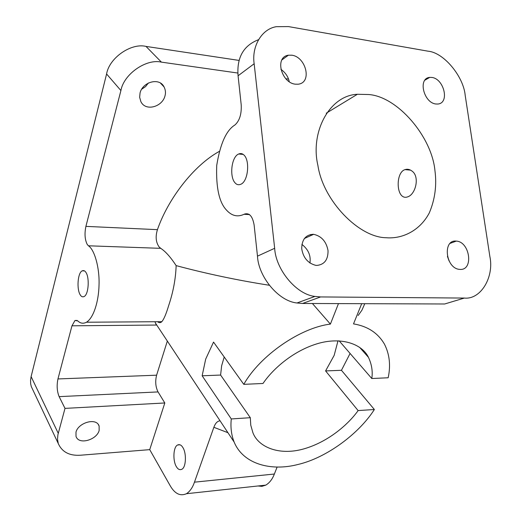 <?xml version="1.0" encoding="UTF-8"?>
<svg xmlns="http://www.w3.org/2000/svg" width="521" height="521" viewBox="0 0 521 521"><rect width="100%" height="100%" fill="white"/><g stroke="black" fill="none" stroke-linecap="round" stroke-linejoin="round"><path stroke-width="0.78" d="M75.994 432.091L76.007 436.344C78.651 445.279 96.756 439.919 99.14 430.522L99.12 426.067C96.509 417.275 78.306 422.616 75.994 432.091M164.962 95.994C162.259 106.942 145.535 111.696 140.872 101.615L139.648 97.29L140.064 92.92C142.63 81.914 159.426 77.128 164.069 86.929C165.561 89.918 165.854 92.94 164.962 95.994M141.582 89.286L145.535 86.623L148.413 82.969M249.279 214.424L244.069 214.287C237.55 217.316 231.663 215.889 226.414 210.009C219.172 202.382 215.941 187.54 216.716 165.47C220.24 143.75 226.309 130.257 234.919 124.988C239.536 120.852 241.633 114.171 241.216 104.949L238.077 75.779C236.651 57.571 243.463 45.542 258.507 39.694M401.698 195.655C396.227 190.373 396.995 171.923 405.025 169.618C407.292 168.889 409.519 169.305 411.707 170.868C420.134 176.157 415.758 194.548 407.565 196.892C405.299 197.706 403.339 197.29 401.698 195.655M244.108 155.199C242.578 153.571 240.774 153.167 238.683 153.995C231.285 156.808 229.318 177.055 235.147 182.956C236.703 184.727 238.592 185.163 240.8 184.271C248.146 181.503 250.08 160.807 244.108 155.199M313.154 234.294C305.69 234.828 301.874 239.608 301.711 248.628C303.15 257.635 307.807 263.203 315.693 265.332L316.859 265.423C324.446 264.622 328.171 259.673 328.035 250.575C326.289 241.49 321.483 236.078 313.616 234.326L313.154 234.294M291.845 55.206L288.4 55.2C274.378 57.076 281.288 82.774 295.29 84.174L298.116 84.207C312.45 82.78 306.029 56.913 291.845 55.206M431.942 77.453L429.74 77.388C417.588 78.319 423.775 102.826 435.836 103.985L437.64 104.044C449.955 103.399 444.1 78.86 431.942 77.453M455.979 241.08C442.479 239.758 445.566 268.25 459.411 269.364L460.141 269.416C473.85 270.308 469.949 241.672 456.272 241.099L455.979 241.08M368.796 94.535L357.386 94.275C329.292 95.473 310.067 132.373 317.901 165.431C323.124 200.819 358.995 237.504 386.126 237.726L387.95 237.85C404.146 238.455 420.532 229.65 429.324 212.868C435.022 199.341 436.891 185.242 434.937 170.562C431.74 136.639 397.608 96.659 368.796 94.535M176.365 466.653C172.62 460.688 173.272 446.699 177.628 444.993C179.602 444.152 181.354 444.999 182.878 447.539C186.694 453.348 186.088 467.63 181.738 469.31C179.699 470.189 177.908 469.304 176.365 466.653M337.999 340.799L334.176 355.342L325.579 370.926L358.122 410.581C348.458 424.224 328.289 441.99 303.619 448.952C278.852 455.966 258.136 446.914 252.88 432.632L250.77 425.201L250.308 417.699L220.604 375.055L221.633 365.814L224.212 356.996M157.589 321.717C159.152 322.955 160.553 322.948 161.79 321.685C163.835 319.432 166.121 314.078 168.648 305.645C173.187 292.19 175.688 278.852 176.144 265.619C206.427 273.707 237.465 280.259 269.253 285.254M350.086 353.453L341.45 370.301L374.365 409.506C358.976 433.68 326.641 457.777 298.077 464.452C271.48 471.459 243.372 464.413 234.157 442.101C231.344 434.944 230.393 427.227 231.285 418.956L202.148 375.784L205.678 359.138L213.538 342.082L243.782 384.348C259.966 355.582 300.37 327.663 330.392 324.108L338.474 303.6M312.398 303.502L330.392 324.108M237.863 73.044L161.412 62.129C146.206 58.469 123.692 74.216 120.911 90.556L85.906 226.375C84.409 233.662 84.851 239.693 87.254 244.466L88.427 245.795C94.334 249.448 99.752 267.423 99.023 285.293C98.645 301.438 93.663 317.817 86.493 322.225C83.275 323.867 80.377 323.43 77.798 320.916L75.011 320.467L71.963 325.814L156.313 325.052L154.945 321.737M219.243 151.429C192.972 165.919 167.723 199.751 157.44 229.657C155.284 236.645 155.877 242.441 159.205 247.045L160.742 248.341C165.541 251.48 170.68 257.237 176.144 265.619M80.156 294.749C76.567 289.077 77.688 272.717 82.207 270.842C83.673 270.191 84.943 270.757 86.011 272.535C89.677 278.019 88.57 294.723 84.063 296.553C82.539 297.231 81.23 296.631 80.156 294.749M310.457 234.509L311.245 235.401M167.332 341.06L156.606 375.192C155.082 381.379 155.558 386.953 158.039 391.922L164.812 402.974L65.001 408.386L57.903 434.748L57.518 439.19L58.267 443.547C62.116 452.124 69.625 456.005 80.788 455.198L149.729 449.643L169.989 485.377C174.646 493.68 180.136 496.454 186.466 493.713C189.931 491.433 192.601 487.584 194.463 482.166L213.857 427.305C215.212 423.521 217.101 421.378 219.523 420.896M164.812 402.974L149.729 449.643M257.478 256.143L274.665 248.289C275.7 269.272 296.13 294.528 314.958 296.416L320.61 296.937L302.558 303.469L296.983 302.981C278.422 301.21 258.409 276.631 257.478 256.143L254.144 225.17C252.626 216.28 249.396 212.588 244.453 214.092L249.194 214.365M274.665 248.289L254.157 63.744L238.077 75.779M289.279 81.777C288.23 76.724 285.443 72.575 280.904 69.332M449.095 260.975L447.422 256.345M302.558 303.469L444.687 303.984L464.354 298.064C480.85 299.849 494.325 276.911 489.851 256.404L465.194 95.376C463.508 76.34 443.658 52.458 428.08 51.195L288.439 26.584L276.267 26.688C261.19 29.124 251.578 47.053 254.157 63.744M309.904 263.059C311.07 255.752 308.399 249.526 301.887 244.382M71.963 325.814L57.955 378.943C56.6 385.468 56.997 391.369 59.14 396.637L65.001 408.386M358.122 410.581L374.365 409.506M231.285 418.956L250.308 417.699M364.785 303.691L361.965 310.125L358.161 315.498M32.992 390.17L31.312 386.621L30.661 383.795L30.544 380.174L31.11 376.611L106.59 73.975C109.182 57.974 131.077 42.702 146.004 46.408L161.412 62.129M239.093 60.423L146.004 46.408M243.782 384.348L263.007 383.476C272.379 369.532 292.301 351.428 316.768 343.873C341.307 336.279 362.238 344.107 368.458 357.347C371.766 364.426 372.88 371.486 371.799 378.52L388.165 377.771C390.822 365.553 389.597 354.371 384.498 344.231C378.005 333.01 367.67 326.231 353.512 323.886L361.704 303.684M371.799 378.52L339.158 340.845M202.148 375.784L220.604 375.055M325.579 370.926L341.45 370.301M194.463 482.166L274.365 474.025L277.1 467.116M274.365 474.025C272.372 479.216 269.5 482.915 265.769 485.136L261.933 486.347L257.986 485.976M320.61 296.937L464.354 298.064M285.84 78.801L288.51 79.023M160.742 248.341L88.427 245.795M157.44 229.657L85.906 226.375M156.606 375.192L57.955 378.943M158.039 391.922L59.14 396.637M31.11 376.611L58.241 433.29M120.911 90.556L106.59 73.975M227.938 432.704L213.857 427.305M410.555 170.139L405.025 169.618M243.209 154.424L238.683 153.995M288.4 55.2L281.92 59.895M429.74 77.388L424.908 80.175M357.386 94.275L326.244 113.213M180.025 444.804L177.628 444.993M155.382 322.994L234.157 442.101M82.207 270.842L84.48 270.887M161.79 321.685L86.493 322.225M75.011 320.467L77.173 320.454M368.458 357.347L359.549 347.266M265.769 485.136L186.466 493.713M296.983 302.981L314.958 296.416M456.272 241.099L450.072 243.385M313.616 234.326L304.284 238.54M249.526 214.6L244.069 214.287M58.267 443.547L31.312 386.621M164.069 86.929L160.611 83.262M99.12 426.067L98.326 424.556"/></g></svg>
